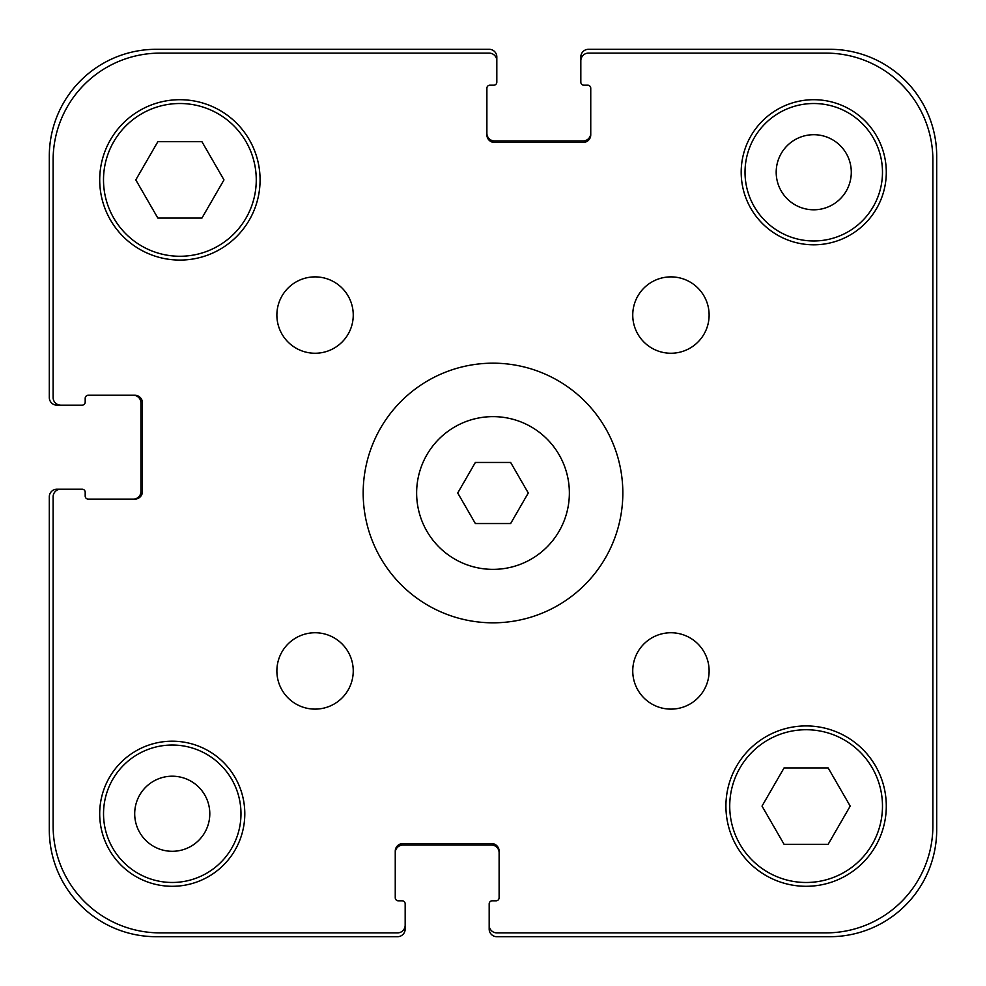 <?xml version="1.0" encoding="UTF-8"?>
<svg xmlns="http://www.w3.org/2000/svg" width="986" height="986" viewBox="0 0 986 986"><rect width="100%" height="100%" fill="white"/><g stroke="black" fill="none" stroke-linecap="round" stroke-linejoin="round"><path stroke-width="1.48" d="M510.637 462.459L528.274 493L510.637 523.541L475.363 523.541L457.726 493L475.363 462.459L510.637 462.459M569.366 493A76.366 76.366 0 0 1 454.817 559.136A76.366 76.366 0 0 1 454.817 426.864A76.366 76.366 0 0 1 569.366 493M622.832 493A129.832 129.832 0 0 1 428.084 605.429A129.832 129.832 0 0 1 428.084 380.571A129.832 129.832 0 0 1 622.832 493M353.247 315.064A38.183 38.183 0 0 1 295.973 348.132A38.183 38.183 0 0 1 295.973 281.996A38.183 38.183 0 0 1 353.247 315.064M353.247 670.936A38.183 38.183 0 0 1 295.973 704.004A38.183 38.183 0 0 1 295.973 637.868A38.183 38.183 0 0 1 353.247 670.936M709.119 670.936A38.183 38.183 0 0 1 651.845 704.004A38.183 38.183 0 0 1 651.845 637.868A38.183 38.183 0 0 1 709.119 670.936M709.119 315.064A38.183 38.183 0 0 1 651.845 348.132A38.183 38.183 0 0 1 651.845 281.996A38.183 38.183 0 0 1 709.119 315.064M244.799 813.746A72.545 72.545 0 0 1 135.982 876.579A72.545 72.545 0 0 1 135.982 750.913A72.545 72.545 0 0 1 244.799 813.746M886.291 172.254A72.545 72.545 0 0 1 777.473 235.087A72.545 72.545 0 0 1 777.473 109.421A72.545 72.545 0 0 1 886.291 172.254M201.933 141.701L223.982 179.896L201.933 218.079L157.846 218.079L135.797 179.896L157.846 141.701L201.933 141.701M828.154 767.921L850.203 806.104L828.154 844.299L784.067 844.299L762.018 806.104L784.067 767.921L828.154 767.921M882.482 806.104A76.366 76.366 0 0 0 767.921 739.968A76.366 76.366 0 0 0 767.921 872.253A76.366 76.366 0 0 0 882.482 806.104M886.291 806.104A80.186 80.186 0 0 1 766.011 875.556A80.186 80.186 0 0 1 766.011 736.665A80.186 80.186 0 0 1 886.291 806.104M256.261 179.896A76.366 76.366 0 0 0 141.701 113.747A76.366 76.366 0 0 0 141.701 246.032A76.366 76.366 0 0 0 256.261 179.896M260.082 179.896A80.186 80.186 0 0 1 139.802 249.335A80.186 80.186 0 0 1 139.802 110.444A80.186 80.186 0 0 1 260.082 179.896M932.879 160.04L932.879 825.96A106.919 106.919 0 0 1 825.96 932.879L496.821 932.879A7.641 7.641 0 0 1 489.179 925.25L489.179 903.866A3.057 3.057 0 0 1 492.236 900.81L496.057 900.81A3.057 3.057 0 0 0 499.113 897.753L499.113 851.164A7.641 7.641 0 0 0 491.472 843.535L402.88 843.535A7.641 7.641 0 0 0 395.25 851.164L395.25 897.753A3.057 3.057 0 0 0 398.307 900.81L402.128 900.81A3.057 3.057 0 0 1 405.172 903.866L405.172 925.25A7.641 7.641 0 0 1 397.543 932.879L160.04 932.879A106.919 106.919 0 0 1 53.121 825.96L53.121 496.821A7.641 7.641 0 0 1 60.75 489.179L82.134 489.179A3.057 3.057 0 0 1 85.19 492.236L85.19 496.057A3.057 3.057 0 0 0 88.247 499.113L134.835 499.113A7.641 7.641 0 0 0 142.465 491.472L142.465 402.88A7.641 7.641 0 0 0 134.835 395.25L88.247 395.25A3.057 3.057 0 0 0 85.19 398.307L85.19 402.128A3.057 3.057 0 0 1 82.134 405.172L60.75 405.172A7.641 7.641 0 0 1 53.121 397.543L53.121 160.04A106.919 106.919 0 0 1 160.04 53.121L489.179 53.121A7.641 7.641 0 0 1 496.821 60.75L496.821 82.134A3.057 3.057 0 0 1 493.764 85.19L489.943 85.19A3.057 3.057 0 0 0 486.887 88.247L486.887 134.835A7.641 7.641 0 0 0 494.528 142.465L583.12 142.465A7.641 7.641 0 0 0 590.75 134.835L590.75 88.247A3.057 3.057 0 0 0 587.693 85.19L583.872 85.19A3.057 3.057 0 0 1 580.828 82.134L580.828 60.75A7.641 7.641 0 0 1 588.457 53.121L825.96 53.121A106.919 106.919 0 0 1 932.879 160.04L932.879 825.96M825.96 53.121L588.457 53.121M489.179 903.866L489.179 929.058A7.641 7.641 0 0 0 496.821 936.7L829.781 936.7A106.919 106.919 0 0 0 936.7 829.781L936.7 156.219A106.919 106.919 0 0 0 829.781 49.3L588.457 49.3A7.641 7.641 0 0 0 580.828 56.941L580.828 82.134M587.693 85.19A3.057 3.057 0 0 1 590.75 88.247M590.75 134.835A7.641 7.641 0 0 1 583.12 142.465M494.528 142.465A7.641 7.641 0 0 1 486.887 134.835M486.887 88.247A3.057 3.057 0 0 1 489.943 85.19L493.764 85.19M496.821 82.134L496.821 56.941A7.641 7.641 0 0 0 489.179 49.3L156.219 49.3A106.919 106.919 0 0 0 49.3 156.219L49.3 397.543A7.641 7.641 0 0 0 56.941 405.172L82.134 405.172M489.179 53.121L160.04 53.121M53.121 160.04L53.121 397.543M85.19 398.307A3.057 3.057 0 0 1 88.247 395.25M134.835 395.25A7.641 7.641 0 0 1 142.465 402.88M142.465 491.472A7.641 7.641 0 0 1 134.835 499.113M88.247 499.113A3.057 3.057 0 0 1 85.19 496.057L85.19 492.236M82.134 489.179L56.941 489.179A7.641 7.641 0 0 0 49.3 496.821L49.3 829.781A106.919 106.919 0 0 0 156.219 936.7L397.543 936.7A7.641 7.641 0 0 0 405.172 929.058L405.172 903.866M53.121 496.821L53.121 825.96M160.04 932.879L397.543 932.879M398.307 900.81A3.057 3.057 0 0 1 395.25 897.753M395.25 851.164A7.641 7.641 0 0 1 402.88 843.535M491.472 843.535A7.641 7.641 0 0 1 499.113 851.164M499.113 897.753A3.057 3.057 0 0 1 496.057 900.81L492.236 900.81M496.821 932.879L825.96 932.879M240.978 813.746A68.737 68.737 0 0 1 137.892 873.276A68.737 68.737 0 0 1 137.892 754.228A68.737 68.737 0 0 1 240.978 813.746M882.482 172.254A68.737 68.737 0 0 1 779.384 231.772A68.737 68.737 0 0 1 779.384 112.724A68.737 68.737 0 0 1 882.482 172.254M134.7 813.746A37.554 37.554 0 0 0 191.025 846.271A37.554 37.554 0 0 0 191.025 781.232A37.554 37.554 0 0 0 134.7 813.746M776.192 172.254A37.554 37.554 0 0 0 832.517 204.768A37.554 37.554 0 0 0 832.517 139.729A37.554 37.554 0 0 0 776.192 172.254M486.887 133.307A7.641 7.641 0 0 0 494.528 140.936L583.12 140.936A7.641 7.641 0 0 0 590.75 133.307M499.113 852.693A7.641 7.641 0 0 0 491.472 845.064L402.88 845.064A7.641 7.641 0 0 0 395.25 852.693M133.307 499.113A7.641 7.641 0 0 0 140.936 491.472L140.936 402.88A7.641 7.641 0 0 0 133.307 395.25"/></g></svg>

